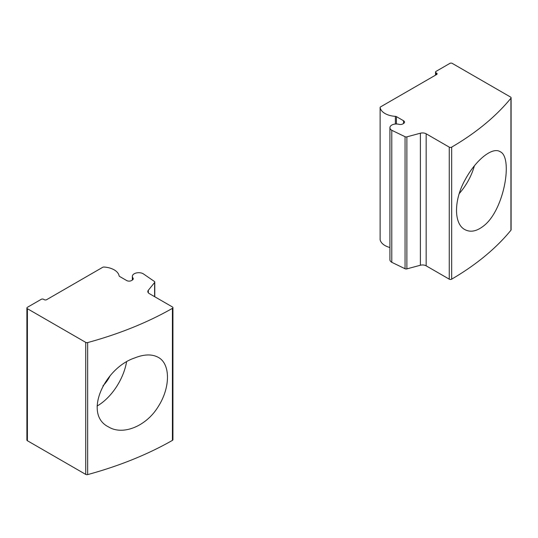 <?xml version="1.0" encoding="UTF-8"?>
<svg xmlns="http://www.w3.org/2000/svg" width="538" height="538" viewBox="0 0 538 538"><rect width="100%" height="100%" fill="white"/><g stroke="black" fill="none" stroke-linecap="round" stroke-linejoin="round"><path stroke-width="0.81" d="M436.621 74.52L380.615 106.854A1.701 0.982 0 0 0 380.117 107.546A1.701 0.982 0 0 0 380.124 107.661A17.021 9.825 0 0 0 395.376 116.343A1.701 0.982 0 0 1 396.419 116.625L403.52 120.727L403.52 123.511L402.787 123.928A3.403 1.964 0 0 1 398.961 124.325A6.382 3.685 0 0 0 389.915 127.681A6.382 3.685 0 0 0 391.785 130.283L405.06 136.713A1.701 0.982 0 0 0 406.876 136.854L420.393 133.209A5.104 2.946 0 0 1 426.163 133.801L426.163 265.833L449.257 279.161A1.701 0.982 0 0 0 451.671 279.161A306.384 176.888 0 0 0 510.939 230.224A1.701 0.982 0 0 0 511.1 229.807L511.1 97.775A1.701 0.982 0 0 0 510.602 97.075L452.27 63.403A1.701 0.982 0 0 0 449.862 63.403L436.022 71.393A1.701 0.982 0 0 0 435.518 72.085A1.701 0.982 0 0 0 436.022 72.778L436.621 73.128L436.621 74.52A1.701 0.982 0 0 0 437.118 73.82A1.701 0.982 0 0 0 436.621 73.128M426.163 133.801L449.257 147.13A1.701 0.982 0 0 0 451.671 147.13A306.384 176.888 0 0 0 510.939 98.192A1.701 0.982 0 0 0 511.1 97.775M483.541 225.994C504.267 210.365 513.279 157.089 500.111 151.676C492.465 146.645 475.915 159.725 465.101 179.82C453.816 199.833 453.628 223.7 464.785 229.558C470.38 232.571 476.634 231.387 483.541 225.994M380.124 239.471A1.701 0.982 0 0 0 380.117 239.578A1.701 0.982 0 0 0 380.124 239.692A17.021 9.825 0 0 0 389.915 247.52M403.52 123.511A3.403 1.964 0 0 0 404.522 122.119A3.403 1.964 0 0 0 403.52 120.727M389.915 127.681L389.915 259.706A6.382 3.685 0 0 0 391.785 262.315L405.06 268.744A1.701 0.982 0 0 0 406.876 268.879L420.393 265.241A5.104 2.946 0 0 1 426.163 265.833M391.785 130.283L391.785 262.315M474.368 165.859A42.556 24.566 -60 0 1 459.331 193.458M172.422 308.348A306.384 176.888 180 0 1 87.66 342.571A1.701 0.982 180 0 1 85.73 342.376L27.398 308.698A1.701 0.982 180 0 1 26.9 307.998A1.701 0.982 180 0 1 27.398 307.306L41.238 299.316A1.701 0.982 180 0 1 43.645 299.316L44.25 299.666A1.701 0.982 180 0 0 46.658 299.666L102.664 267.325A1.701 0.982 180 0 1 104.056 267.043A17.021 9.825 180 0 1 119.1 275.853A1.701 0.982 180 0 0 119.591 276.451L126.692 280.554A3.403 1.964 180 0 0 131.507 280.554L132.24 280.13A3.403 1.964 180 0 0 133.242 278.738A3.403 1.964 180 0 0 132.926 277.924A6.382 3.685 180 0 1 132.348 276.384A6.382 3.685 180 0 1 136.289 272.981A6.382 3.685 180 0 1 143.243 273.781L154.379 281.441A1.701 0.982 180 0 1 154.783 282.073A1.701 0.982 180 0 1 154.621 282.49L148.32 290.291A5.104 2.946 180 0 0 147.836 291.542A5.104 2.946 180 0 0 149.335 293.627L172.429 306.956A1.701 0.982 180 0 1 172.927 307.655A1.701 0.982 180 0 1 172.422 308.348L172.422 440.38A306.384 176.888 180 0 1 87.66 474.597A1.701 0.982 180 0 1 85.73 474.408L27.398 440.73A1.701 0.982 180 0 1 26.9 440.03L26.9 307.998M134.5 358.019C104.291 368.174 83.094 414.421 108.515 426.903C122.671 435.693 145.926 426.479 157.93 407.078C170.539 387.831 170.633 363.91 158.293 357.373C151.992 353.943 144.056 354.165 134.5 358.019M172.927 307.655L172.927 439.68A1.701 0.982 180 0 1 172.422 440.38M109.974 376.022A23.403 13.511 -60 0 1 102.973 385.82M126.538 362.061A42.556 24.566 -60 0 1 97.075 406.055M510.939 98.192L510.939 230.224M451.671 147.13L451.671 279.161M436.022 72.778L436.022 74.863M380.124 107.661L380.124 239.692M395.376 116.343L395.376 124.029M396.419 116.625L396.419 123.996M405.06 136.713L405.06 268.744M406.876 136.854L406.876 268.879M420.393 133.209L420.393 265.241M449.257 147.13L449.257 279.161M87.66 474.597L87.66 342.571M27.398 440.73L27.398 308.698M85.73 474.408L85.73 342.376M132.926 279.558L132.926 277.924M154.621 296.673L154.621 282.49M148.32 292.786L148.32 290.291M435.518 72.085L435.518 75.152M380.117 107.546L380.117 239.578M132.348 280.069L132.348 276.384M154.783 296.768L154.783 282.073"/></g></svg>
